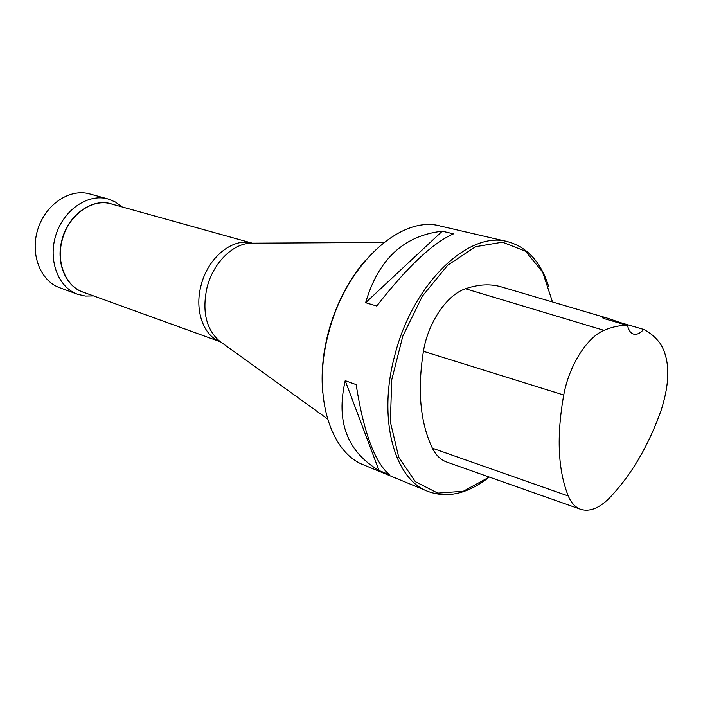 <?xml version="1.0" encoding="UTF-8"?>
<svg xmlns="http://www.w3.org/2000/svg" width="703" height="703" viewBox="0 0 703 703"><rect width="100%" height="100%" fill="white"/><g stroke="black" fill="none" stroke-linecap="round" stroke-linejoin="round"><path stroke-width="1.05" d="M620.195 322.545L643.676 329.426C640.24 333.292 636.909 334.856 633.684 334.118C630.635 333.196 628.596 330.313 627.551 325.454L603.288 318.362C601.153 316.825 602.585 316.781 607.585 318.222L620.195 322.545L619.677 323.152M627.551 325.454C620.143 325.181 612.304 326.816 604.035 330.348C587.067 337.185 569.043 365.709 563.736 395.024C556.425 436.326 557.936 469.973 568.261 495.966C571.24 503.014 575.441 507.487 580.871 509.376C589.685 511.951 599.088 508.278 609.079 498.365C630.907 475.676 648.228 446.431 661.022 410.622C670.284 381.87 670.038 359.523 660.293 343.582C655.574 337.282 650.029 332.563 643.676 329.426M607.585 318.222L501.88 287.044C490.747 283.643 478.62 284.205 465.491 288.748C446.906 294.865 428.083 322.431 423.417 351.315C417.266 390.508 420.253 422.793 432.389 448.198C436.001 455.359 440.878 460.008 447.011 462.143L580.511 509.244M552.505 301.974L542.646 272.061L525.519 251.217L502.425 242.166L475.518 246.718L447.706 265.224L422.371 296.156L402.837 336.052L391.712 379.884L390.385 422.011L398.733 457.222L415.306 481.634L437.758 493.102L463.33 491.239L489.288 477.065M345.208 380.692C335.841 421.589 347.097 451.519 378.996 470.5L389.629 474.877C374.831 462.583 363.671 432.494 356.14 384.603L345.208 380.692L378.996 470.5M442.275 231.199C403.821 235.549 378.267 259.389 365.63 302.703L376.755 306.016C407.222 266.947 432.802 242.886 453.497 233.844L442.275 231.199L365.63 302.703M487.117 478.708C466.511 494.104 446.73 498.313 427.767 491.318C394.242 479.147 377.458 418.672 394.805 355.287C412.81 283.335 469.006 230.259 507.601 241.665C527.101 246.964 540.783 261.868 548.63 286.367M507.601 241.665L440.412 226.058C401.07 214.635 345.384 264.803 328.468 333.53C312.07 394.049 329.9 452.539 363.987 465.035L427.767 491.318M322.782 392.986C321.016 373.899 322.8 353.943 328.134 333.108C335.753 304.812 348.055 280.717 365.042 260.831M93.534 295.884L85.415 296.051L77.594 294.258C58.182 287.448 47.76 260.04 55.959 234.828C63.911 209.538 88.306 193.255 108.06 198.975L115.468 202.051L121.988 206.902M77.594 294.258L59.658 287.694C40.308 280.91 29.842 253.862 37.909 229.055C45.73 204.169 69.948 188.211 89.65 193.914L108.06 198.975M568.261 495.966L432.389 448.198M563.736 395.024L423.417 351.315M604.035 330.348L465.491 288.748M112.313 204.204C92.963 197.086 67.646 214.837 61.75 240.769C55.73 263.713 66.398 287.465 84.088 292.466M62.005 240.839C56.152 263.194 66.073 286.429 83.077 292.096L220.707 341.939C203.659 336.148 194.318 310.752 200.979 285.787C207.675 257.562 232.965 237.175 252.28 243.176L111.276 203.914C92.084 197.859 67.769 215.557 62.005 240.839M253.774 243.229L250.004 243.247C232.087 244.082 212.833 263.643 206.963 287.817C202.042 311.025 206.014 328.6 218.888 340.56L221.946 342.756M114.571 204.837L113.956 204.485M86.293 293.265L85.59 293.195M220.672 341.913L327.475 418.891M252.245 243.176L383.9 242.447"/></g></svg>
